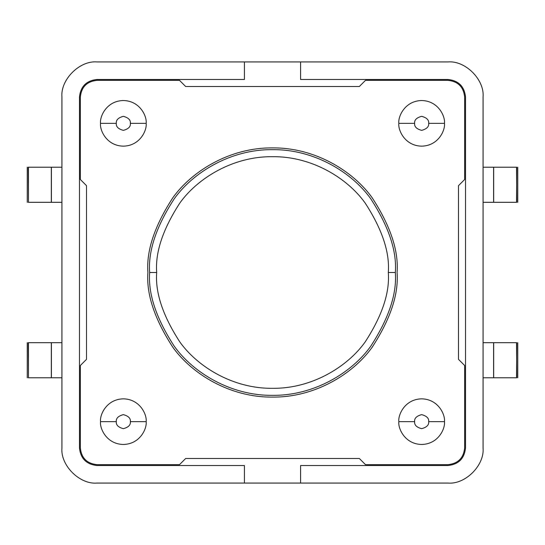 <?xml version="1.0" encoding="UTF-8"?>
<svg xmlns="http://www.w3.org/2000/svg" width="545" height="545" viewBox="0 0 545 545"><rect width="100%" height="100%" fill="white"/><g stroke="black" fill="none" stroke-linecap="round" stroke-linejoin="round"><path stroke-width="0.82" d="M156.688 272.5C155.141 252.369 162.86 229.207 179.85 203.013C197.624 178.14 233.185 156.224 272.5 156.688C311.815 156.224 347.376 178.14 365.15 203.013C382.14 229.207 389.859 252.369 388.312 272.5L395.336 272.5C396.971 251.15 388.783 226.584 370.764 198.802C351.92 172.424 314.199 149.18 272.5 149.664C230.801 149.18 193.08 172.424 174.237 198.802C156.217 226.584 148.029 251.15 149.664 272.5L156.688 272.5C155.141 292.631 162.86 315.793 179.85 341.988C197.624 366.86 233.185 388.776 272.5 388.312C311.815 388.776 347.376 366.86 365.15 341.988C382.14 315.793 389.859 292.631 388.312 272.5C389.859 252.369 382.14 229.207 365.15 203.013C347.376 178.14 311.815 156.224 272.5 156.688C233.185 156.224 197.624 178.14 179.85 203.013C162.86 229.207 155.141 252.369 156.688 272.5L149.664 272.5C148.029 251.15 156.217 226.584 174.237 198.802C193.08 172.424 230.801 149.18 272.5 149.664C314.199 149.18 351.92 172.424 370.764 198.802C388.783 226.584 396.971 251.15 395.336 272.5C396.971 293.85 388.783 318.416 370.764 346.198C351.92 372.576 314.199 395.82 272.5 395.336C230.801 395.82 193.08 372.576 174.237 346.198C156.217 318.416 148.029 293.85 149.664 272.5C148.029 293.85 156.217 318.416 174.237 346.198C193.08 372.576 230.801 395.82 272.5 395.336C314.199 395.82 351.92 372.576 370.764 346.198C388.783 318.416 396.971 293.85 395.336 272.5L388.312 272.5C389.859 292.631 382.14 315.793 365.15 341.988C347.376 366.86 311.815 388.776 272.5 388.312C233.185 388.776 197.624 366.86 179.85 341.988C162.86 315.793 155.141 292.631 156.688 272.5M116.323 123.347C115.928 120.029 118.265 117.686 123.347 116.323C128.422 117.686 130.766 120.029 130.364 123.347L146.155 123.347C147.075 116.671 140.228 100.845 123.347 100.532C106.459 100.845 99.619 116.671 100.532 123.347L116.323 123.347C115.928 126.665 118.265 129.002 123.347 130.364C128.422 129.002 130.766 126.665 130.364 123.347C130.766 120.029 128.422 117.686 123.347 116.323C118.265 117.686 115.928 120.029 116.323 123.347L100.532 123.347C99.619 116.671 106.459 100.845 123.347 100.532C140.228 100.845 147.075 116.671 146.155 123.347C147.075 130.017 140.228 145.849 123.347 146.155C106.459 145.849 99.619 130.017 100.532 123.347C99.619 130.017 106.459 145.849 123.347 146.155C140.228 145.849 147.075 130.017 146.155 123.347L130.364 123.347C130.766 126.665 128.422 129.002 123.347 130.364C118.265 129.002 115.928 126.665 116.323 123.347M444.468 123.347C445.381 116.671 438.541 100.845 421.653 100.532C404.772 100.845 397.925 116.671 398.845 123.347L414.636 123.347C414.234 120.029 416.578 117.686 421.653 116.323C426.735 117.686 429.072 120.029 428.677 123.347L444.468 123.347C445.381 130.017 438.541 145.849 421.653 146.155C404.772 145.849 397.925 130.017 398.845 123.347C397.925 116.671 404.772 100.845 421.653 100.532C438.541 100.845 445.381 116.671 444.468 123.347L428.677 123.347C429.072 120.029 426.735 117.686 421.653 116.323C416.578 117.686 414.234 120.029 414.636 123.347C414.234 126.665 416.578 129.002 421.653 130.364C426.735 129.002 429.072 126.665 428.677 123.347C429.072 126.665 426.735 129.002 421.653 130.364C416.578 129.002 414.234 126.665 414.636 123.347L398.845 123.347C397.925 130.017 404.772 145.849 421.653 146.155C438.541 145.849 445.381 130.017 444.468 123.347M414.636 421.653C414.234 418.335 416.578 415.998 421.653 414.636C426.735 415.998 429.072 418.335 428.677 421.653L444.468 421.653C445.381 414.983 438.541 399.151 421.653 398.845C404.772 399.151 397.925 414.983 398.845 421.653L414.636 421.653C414.234 424.971 416.578 427.314 421.653 428.677C426.735 427.314 429.072 424.971 428.677 421.653C429.072 418.335 426.735 415.998 421.653 414.636C416.578 415.998 414.234 418.335 414.636 421.653L398.845 421.653C397.925 414.983 404.772 399.151 421.653 398.845C438.541 399.151 445.381 414.983 444.468 421.653C445.381 428.329 438.541 444.155 421.653 444.468C404.772 444.155 397.925 428.329 398.845 421.653C397.925 428.329 404.772 444.155 421.653 444.468C438.541 444.155 445.381 428.329 444.468 421.653L428.677 421.653C429.072 424.971 426.735 427.314 421.653 428.677C416.578 427.314 414.234 424.971 414.636 421.653M146.155 421.653C147.075 414.983 140.228 399.151 123.347 398.845C106.459 399.151 99.619 414.983 100.532 421.653L116.323 421.653C115.928 418.335 118.265 415.998 123.347 414.636C128.422 415.998 130.766 418.335 130.364 421.653L146.155 421.653C147.075 428.329 140.228 444.155 123.347 444.468C106.459 444.155 99.619 428.329 100.532 421.653C99.619 414.983 106.459 399.151 123.347 398.845C140.228 399.151 147.075 414.983 146.155 421.653L130.364 421.653C130.766 418.335 128.422 415.998 123.347 414.636C118.265 415.998 115.928 418.335 116.323 421.653C115.928 424.971 118.265 427.314 123.347 428.677C128.422 427.314 130.766 424.971 130.364 421.653C130.766 424.971 128.422 427.314 123.347 428.677C118.265 427.314 115.928 424.971 116.323 421.653L100.532 421.653C99.619 428.329 106.459 444.155 123.347 444.468C140.228 444.155 147.075 428.329 146.155 421.653M465.525 447.976L465.525 97.024C464.408 86.444 458.556 80.592 447.976 79.475L300.574 79.475L300.574 61.932L97.024 61.932C79.659 60.359 60.359 79.659 61.932 97.024L61.932 447.976C60.359 465.341 79.659 484.641 97.024 483.068L447.976 483.068C465.341 484.641 484.641 465.341 483.068 447.976L483.068 97.024C484.641 79.659 465.341 60.359 447.976 61.932L300.574 61.932L300.574 79.475L447.976 79.475C458.556 80.592 464.408 86.444 465.525 97.024L465.525 447.976C464.408 458.556 458.556 464.408 447.976 465.525L300.574 465.525L300.574 483.068L300.574 465.525L447.976 465.525C458.556 464.408 464.408 458.556 465.525 447.976C464.408 458.556 458.556 464.408 447.976 465.525M79.475 97.024C80.592 86.444 86.444 80.592 97.024 79.475L244.426 79.475L244.426 61.932L244.426 79.475L97.024 79.475C86.444 80.592 80.592 86.444 79.475 97.024L79.475 447.976L79.475 97.024C80.592 86.444 86.444 80.592 97.024 79.475M244.426 483.068L244.426 465.525L97.024 465.525C86.444 464.408 80.592 458.556 79.475 447.976C80.592 458.556 86.444 464.408 97.024 465.525L244.426 465.525L244.426 483.068L97.024 483.068C79.659 484.641 60.359 465.341 61.932 447.976L61.932 97.024C60.359 79.659 79.659 60.359 97.024 61.932L447.976 61.932C465.341 60.359 484.641 79.659 483.068 97.024L483.068 447.976C484.641 465.341 465.341 484.641 447.976 483.068L244.426 483.068M447.976 79.475C458.556 80.592 464.408 86.444 465.525 97.024M97.024 465.525C86.444 464.408 80.592 458.556 79.475 447.976M147.913 272.5C146.251 294.157 154.555 319.07 172.833 347.254C191.949 374.006 230.208 397.584 272.5 397.087C314.792 397.584 353.051 374.006 372.167 347.254C390.445 319.07 398.749 294.157 397.087 272.5C398.749 294.157 390.445 319.07 372.167 347.254C353.051 374.006 314.792 397.584 272.5 397.087C230.208 397.584 191.949 374.006 172.833 347.254C154.555 319.07 146.251 294.157 147.913 272.5C146.251 250.843 154.555 225.93 172.833 197.746C191.949 170.994 230.208 147.416 272.5 147.913C314.792 147.416 353.051 170.994 372.167 197.746C390.445 225.93 398.749 250.843 397.087 272.5C398.749 250.843 390.445 225.93 372.167 197.746C353.051 170.994 314.792 147.416 272.5 147.913C230.208 147.416 191.949 170.994 172.833 197.746C154.555 225.93 146.251 250.843 147.913 272.5M97.024 80.353L179.496 80.353L97.024 80.353C86.968 81.416 81.416 86.968 80.353 97.024L80.353 179.496L86.498 185.641L86.498 359.359L80.353 365.504L80.353 447.976C81.416 458.032 86.968 463.584 97.024 464.647L179.496 464.647L185.641 458.502L359.359 458.502L365.504 464.647L447.976 464.647C458.032 463.584 463.584 458.032 464.647 447.976L464.647 365.504L458.502 359.359L458.502 185.641L464.647 179.496L464.647 97.024C463.584 86.968 458.032 81.416 447.976 80.353L365.504 80.353L359.359 86.498L185.641 86.498L179.496 80.353L97.024 80.353C86.968 81.416 81.416 86.968 80.353 97.024L80.353 179.496L86.498 185.641L86.498 359.359L86.498 185.641M185.641 458.502L359.359 458.502L185.641 458.502L179.496 464.647L97.024 464.647C86.968 463.584 81.416 458.032 80.353 447.976L80.353 365.504L80.353 447.976M365.504 464.647L447.976 464.647L365.504 464.647L359.359 458.502M359.359 86.498L185.641 86.498L359.359 86.498L365.504 80.353L447.976 80.353C458.032 81.416 463.584 86.968 464.647 97.024M458.502 359.359L458.502 185.641L458.502 359.359L464.647 365.504L464.647 447.976C463.584 458.032 458.032 463.584 447.976 464.647M80.353 365.504L86.498 359.359M464.647 179.496L458.502 185.641M179.496 80.353L185.641 86.498M28.245 167.213L61.932 167.213L51.4 167.213L51.4 202.311L28.245 202.311L61.932 202.311L51.4 202.311L51.4 167.213L51.319 202.311L51.319 167.213L28.469 167.213L28.469 202.311L28.245 167.213M483.068 167.213L516.755 167.213L516.531 202.311L483.068 202.311L516.755 202.311L516.531 167.213L493.681 167.213L493.681 202.311L493.681 167.213L493.6 202.311L493.6 167.213L483.068 167.213M28.245 342.689L61.932 342.689L51.4 342.689L51.4 377.787L28.245 377.787L61.932 377.787L51.4 377.787L51.4 342.689L51.319 377.787L51.319 342.689L28.469 342.689L28.469 377.787L28.245 342.689M483.068 342.689L516.755 342.689L516.531 377.787L483.068 377.787L516.755 377.787L516.531 342.689L493.681 342.689L493.681 377.787L493.681 342.689L493.6 377.787L493.6 342.689L483.068 342.689M517.75 202.311L517.75 167.213M27.25 202.311L27.25 167.213M517.75 377.787L517.75 342.689M27.25 377.787L27.25 342.689"/></g></svg>
